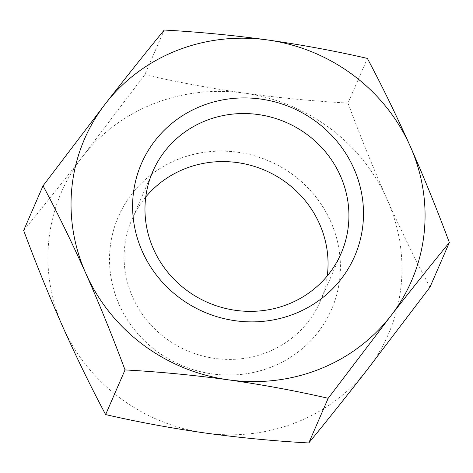 <?xml version="1.0" encoding="UTF-8"?>
<svg xmlns="http://www.w3.org/2000/svg" width="473" height="473" viewBox="0 0 473 473"><rect width="100%" height="100%" fill="white"/><g stroke="black" fill="none" stroke-linecap="round" stroke-linejoin="round"><path stroke-width="0.35" stroke-dasharray="2.37 1.77" d="M119.214 304.582A116.24 111.161 23.5 0 0 226.064 375A116.24 111.161 23.5 0 0 331.585 309.354A116.24 111.161 23.5 0 0 330.728 221.512A116.24 111.161 23.5 0 0 223.871 151.094A116.24 111.161 23.5 0 0 118.351 216.74A116.24 111.161 23.5 0 0 119.214 304.582M119.19 304.636A116.24 111.161 23.5 0 0 226.041 375.054A116.24 111.161 23.5 0 0 331.567 309.407A116.24 111.161 23.5 0 0 330.704 221.565A116.24 111.161 23.5 0 0 223.853 151.147A116.24 111.161 23.5 0 0 118.327 216.794A116.24 111.161 23.5 0 0 119.19 304.636M145.743 197.052A102.676 98.195 23.5 0 0 131.896 219.596A102.676 98.195 23.5 0 0 132.659 297.192A102.676 98.195 23.5 0 0 227.046 359.391A102.676 98.195 23.5 0 0 320.256 301.407A102.676 98.195 23.5 0 0 327.275 275.895M62.785 326.79A178.232 170.446 23.5 0 0 205.347 433.037A178.232 170.446 23.5 0 0 367.509 369.348A178.232 170.446 23.5 0 0 387.109 199.411A178.232 170.446 23.5 0 0 244.547 93.163A178.232 170.446 23.5 0 0 82.385 156.853A178.232 170.446 23.5 0 0 62.785 326.79M23.65 230.457C42.245 207.765 61.821 183.228 82.385 156.853L144.821 74.704L164.22 30.041M144.821 74.704C176.801 82.071 210.042 88.226 244.547 93.163C279.23 97.881 313.705 101.187 347.974 103.079L367.373 58.416M429.951 287.2C415.318 259.748 401.039 230.481 387.109 199.411C373.114 167.726 360.065 135.615 347.974 103.079M320.256 301.407L341.128 253.351M131.896 219.596L152.767 171.539"/><path stroke-width="0.71" d="M327.275 275.895A102.676 98.195 23.5 0 0 319.494 223.812A102.676 98.195 23.5 0 0 145.743 197.052M142.296 251.435A116.24 111.161 23.5 0 0 294.354 313.895A116.24 111.161 23.5 0 0 353.81 168.364A116.24 111.161 23.5 0 0 201.752 105.905A116.24 111.161 23.5 0 0 142.296 251.435M340.365 175.755A102.676 98.195 -156.5 0 1 341.128 253.351A102.676 98.195 -156.5 0 1 247.917 311.34A102.676 98.195 -156.5 0 1 153.53 249.141A102.676 98.195 -156.5 0 1 152.767 171.539A102.676 98.195 -156.5 0 1 245.978 113.555A102.676 98.195 -156.5 0 1 340.365 175.755M85.891 273.589A178.232 170.446 -156.5 0 1 105.491 103.652A178.232 170.446 -156.5 0 1 267.653 39.963C302.235 44.911 335.475 51.066 367.373 58.416C381.829 85.507 396.108 114.773 410.215 146.21A178.232 170.446 -156.5 0 1 390.615 316.147A178.232 170.446 -156.5 0 1 228.453 379.837A178.232 170.446 -156.5 0 1 85.891 273.589C71.79 242.158 57.505 212.891 43.049 185.8L105.491 103.652C126.096 77.211 145.672 52.674 164.22 30.041C198.571 31.939 233.053 35.244 267.653 39.963A178.232 170.446 23.5 0 1 410.215 146.21C424.05 177.493 437.099 209.604 449.35 242.543C430.755 265.235 411.179 289.772 390.615 316.147L328.179 398.296C296.199 390.929 262.958 384.774 228.453 379.837C193.77 375.119 159.295 371.813 125.026 369.921C112.775 336.989 99.726 304.878 85.891 273.589M449.35 242.543L429.951 287.2L367.509 369.348C346.904 395.789 327.328 420.326 308.78 442.959C274.429 441.061 239.947 437.756 205.347 433.037C170.765 428.089 137.525 421.934 105.627 414.585C90.993 387.133 76.715 357.866 62.785 326.79C48.79 295.111 35.741 263 23.65 230.457L43.049 185.8M308.78 442.959L328.179 398.296M105.627 414.585L125.026 369.921"/></g></svg>
